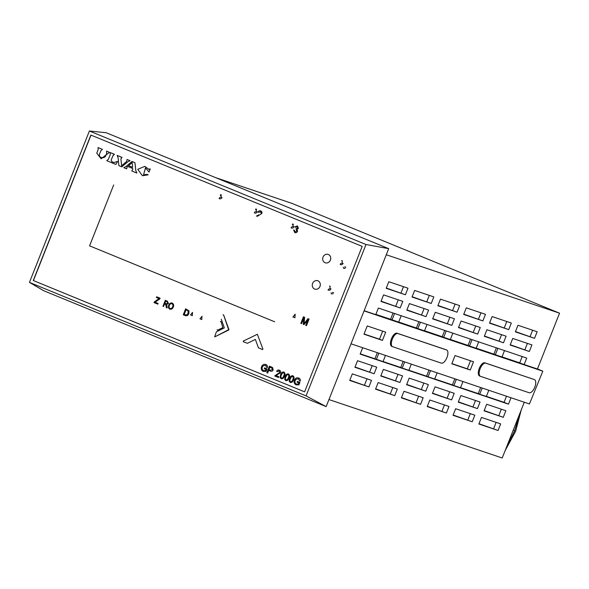<?xml version="1.0" encoding="UTF-8"?>
<svg xmlns="http://www.w3.org/2000/svg" width="589" height="589" viewBox="0 0 589 589"><rect width="100%" height="100%" fill="white"/><g stroke="black" fill="none" stroke-linecap="round" stroke-linejoin="round"><path stroke-width="0.88" d="M519.969 413.154L514.624 430.824L506.363 447.522M513.203 430.242L514.624 430.824M505.112 450.673L515.662 431.177L521.221 409.996M542.822 371.158L529.445 403.973L542.822 371.158L537.492 368.905M392.51 346.656L391.788 346.361A7.083 3.107 -67.7 0 1 391.707 346.325A7.083 3.107 -67.7 0 1 391.479 338.69A7.083 3.107 -67.7 0 1 397.001 333.197L397.884 333.558A7.083 3.107 112.3 0 0 392.362 339.05A7.083 3.107 112.3 0 0 392.591 346.693A7.083 3.107 112.3 0 0 392.672 346.722L441.375 363.148A7.083 3.107 112.3 0 0 446.896 357.656A7.083 3.107 112.3 0 0 446.676 350.013A7.083 3.107 112.3 0 0 446.587 349.984L445.704 349.623A7.083 3.107 -67.7 0 1 445.792 349.652A7.083 3.107 -67.7 0 1 445.866 349.689M351.029 343.807L529.445 403.973M537.455 369.001L364.135 310.705M364.061 333.992L379.493 339.198L382.673 331.158M451.881 363.612L467.313 368.817L470.493 360.777M364.061 310.896L542.476 371.063M480.329 376.268L479.608 375.973A7.083 3.107 -67.7 0 1 479.527 375.944A7.083 3.107 -67.7 0 1 479.299 368.302A7.083 3.107 -67.7 0 1 484.821 362.809L485.704 363.17A7.083 3.107 112.3 0 0 480.182 368.67A7.083 3.107 112.3 0 0 480.41 376.305A7.083 3.107 112.3 0 0 480.491 376.334L529.202 392.76A7.083 3.107 112.3 0 0 534.724 387.267A7.083 3.107 112.3 0 0 534.495 379.633A7.083 3.107 112.3 0 0 534.414 379.596L484.821 362.809M473.512 361.793L470.258 370.025L451.807 363.803L455.061 355.572L473.512 361.793M385.692 332.181L382.43 340.405L363.98 334.184L367.241 325.953L385.692 332.181M445.704 349.623L397.001 333.197M467.313 368.817L470.258 370.025M379.493 339.198L382.43 340.405M485.704 363.17L534.414 379.596M397.884 333.558L446.587 349.984M127.695 161.813L121.827 166.878L118.868 165.664L118.124 157.852L117.152 155.4L122.019 157.396L120.9 158.934L121.614 165.767L126.687 161.379L127.077 159.472L129.992 160.672L127.695 161.813L129.948 160.775M130.022 160.679L127.077 159.472M121.643 165.774L120.9 158.934M120.929 158.942L121.975 157.506M122.004 157.513L117.152 155.4M127.725 161.82L121.827 166.878M91.008 135.117L33.418 280.57L304.601 391.84L362.183 246.386L90.861 135.058L33.271 280.519L304.594 391.847M283.684 371.998L283.883 372.042C285.157 373.073 285.356 374.449 284.472 376.194C283.927 378.042 282.853 378.896 281.225 378.764L280.143 377.534L280.622 374.611C281.1 372.859 282.124 371.99 283.684 371.998L283.869 372.042C285.142 373.065 285.341 374.449 284.458 376.187C283.913 378.035 282.838 378.889 281.211 378.756L281.211 378.756M268.687 370.385L267.627 373.058L266.832 372.727L269.438 366.144L272.545 367.499L273.193 369.907C272.471 371.239 271.477 371.607 270.196 371.004M270.513 371.114L268.672 370.378L267.627 373.058M288.455 373.919C289.729 374.943 289.921 376.327 289.037 378.072C288.5 379.912 287.417 380.774 285.798 380.641L284.715 379.404L285.194 376.489C285.731 374.633 286.814 373.779 288.441 373.919L288.441 373.919C289.714 374.943 289.906 376.327 289.022 378.064L289.037 378.072M265.838 364.539L265.838 364.539C267.075 365.055 267.62 366.034 267.472 367.484L266.684 367.411L265.551 365.29L263.121 365.813L262.37 367.043C261.744 368.662 262.112 369.833 263.467 370.562L265.462 370.584L265.941 369.369L264.218 368.655L264.52 367.882L267.031 368.905L266.059 371.342L263.217 371.372C261.413 370.437 260.861 368.898 261.531 366.763C262.466 364.679 263.901 363.936 265.838 364.539L265.853 364.539C267.089 365.055 267.634 366.041 267.487 367.484L266.699 367.411M265.551 365.29L263.106 365.806L262.355 367.043C261.759 368.662 262.127 369.84 263.489 370.569L263.467 370.562M263.261 371.387L266.059 371.342L267.031 368.905M298.733 378.035L298.719 378.028C299.97 378.55 300.508 379.53 300.361 380.973L299.58 380.906L298.424 378.779L295.995 379.301L295.251 380.531C294.633 382.158 295.008 383.329 296.363 384.057L298.336 384.08L298.822 382.857L297.092 382.151L297.401 381.37L299.904 382.401L298.94 384.838L296.098 384.867C294.294 383.925 293.734 382.394 294.412 380.258C295.339 378.167 296.775 377.424 298.719 378.028L298.733 378.035C299.956 378.543 300.493 379.522 300.346 380.973L299.565 380.899M296.134 384.882L298.94 384.838M329.45 286.018L330.319 286.445L329.45 286.018M330.966 288.853C330.252 290.193 329.251 290.561 327.977 289.95C329.229 290.546 330.23 290.186 330.966 288.853M341.62 260.507L342.489 260.942L341.62 260.507M343.137 263.349C342.415 264.682 341.421 265.05 340.14 264.446C341.399 265.043 342.393 264.675 343.137 263.349M292.556 223.908L293.432 224.343L292.556 223.908M294.08 226.75C293.359 228.083 292.358 228.451 291.084 227.847C292.335 228.444 293.337 228.076 294.08 226.75M255.781 208.926L256.649 209.36L255.781 208.926M257.297 211.768C256.583 213.1 255.582 213.468 254.301 212.865C255.56 213.461 256.561 213.093 257.297 211.768M220.536 194.613L221.405 195.047L220.536 194.613M222.053 197.455C221.331 198.787 220.338 199.156 219.056 198.552C220.315 199.148 221.309 198.78 222.053 197.455M274.673 321.793L89.572 245.841L113.677 184.961L89.587 245.849M314.872 289.125L314.887 289.125A4.425 3.976 -71.4 0 0 314.887 289.125A4.425 3.976 -71.4 0 0 319.982 286.445A4.425 3.976 -71.4 0 0 317.721 280.739A4.425 3.976 -71.4 0 0 317.714 280.739L317.707 280.732A4.425 3.976 108.6 0 1 319.967 286.438A4.425 3.976 108.6 0 1 314.872 289.125A4.425 3.976 108.6 0 1 312.612 283.419A4.425 3.976 108.6 0 1 317.707 280.732M325.297 262.797L325.312 262.797A4.425 3.976 -71.4 0 0 325.312 262.797A4.425 3.976 -71.4 0 0 330.407 260.117A4.425 3.976 -71.4 0 0 328.139 254.411A4.425 3.976 -71.4 0 0 328.132 254.411L328.125 254.411A4.425 3.976 108.6 0 1 330.392 260.11A4.425 3.976 108.6 0 1 325.297 262.797A4.425 3.976 108.6 0 1 323.037 257.091A4.425 3.976 108.6 0 1 328.125 254.411M109.429 152.352L106.565 151.056L109.399 152.345L101.146 158.772L109.399 152.345M102.412 149.348L98.024 147.552L102.383 149.341L100.874 150.696L99.453 154.281L100.903 150.71L102.383 149.341M102.022 157.712L101.536 157.535C99.835 157.101 99.151 156.026 99.482 154.296L99.453 154.281C99.121 156.011 99.806 157.094 101.507 157.521L102.037 157.719M149.157 169.588L144.85 166.378L149.142 169.58M142.464 175.728L148.148 174.83L147.073 174.396L148.119 174.823L142.405 175.706L137.723 169.315L144.82 166.37M149.017 172.069L150.269 168.984L149.017 172.069L145.52 167.939L143.554 174.771L145.461 167.924M136.839 173.041L135.831 170.633L134.933 162.689L131.965 161.482L134.903 162.682L135.801 170.626L136.839 173.041L131.722 170.943L132.79 169.389L132.709 168.498L127.651 166.422L126.988 166.989L126.709 168.888L123.8 167.688L126.024 166.525L131.965 161.482M126.709 168.888L127.018 167.004L127.68 166.429M114.443 154.414L110.099 152.507L114.457 154.296L112.948 155.665L111.159 160.179L112.978 155.673L114.413 154.406M111.836 161.68L111.188 160.186L111.807 161.666L113.957 162.549L111.807 161.666M115.923 164.456L117.586 161.43L115.923 164.456L106.756 160.694L108.42 159.207L110.261 154.568L110.099 152.507M292.939 375.76C294.213 376.783 294.404 378.167 293.521 379.905C292.983 381.753 291.901 382.614 290.281 382.475L289.199 381.245L289.67 378.329C290.215 376.474 291.297 375.62 292.924 375.753L292.924 375.753C294.198 376.783 294.39 378.16 293.506 379.905L293.521 379.905C292.969 381.753 291.886 382.607 290.267 382.475L290.267 382.475M293.624 229.968L294.758 232.589C295.965 232.994 296.893 232.581 297.555 231.352L297.099 229.276L298.439 228.274L297.393 225.867L294.942 226.839M295.023 231.926L294.382 230.159L295.023 231.926L296.782 231.05L296.134 229.298M297.143 226.529L295.604 227.28L297.143 226.529L297.695 227.958L296.061 228.561M260.713 210.921L261.825 213.498L257.364 216.325L261.825 213.498C262.157 212.261 261.788 211.399 260.713 210.921L260.706 210.921C259.558 210.494 258.674 210.862 258.048 212.04M260.434 211.584L258.762 212.43L260.434 211.584L261.089 213.174M277.375 371.688L279.046 370.834L279.709 372.432L274.665 375.944L278.575 377.549L278.884 376.769L275.998 375.583L280.46 372.763C280.791 371.519 280.416 370.658 279.348 370.179L279.319 370.172C278.199 369.752 277.309 370.128 276.668 371.298L277.375 371.688L279.061 370.842M328.957 399.563L502.218 457.992L524.291 402.235M537.396 369.134L559.55 313.186L291.761 203.308L215.626 177.635M290.436 378.639L291.688 376.57L292.667 376.423C293.425 377.291 293.469 378.352 292.762 379.596C292.424 380.98 291.68 381.724 290.524 381.812C289.766 380.943 289.729 379.883 290.436 378.639L291.673 376.562L292.652 376.423M132.164 162.571L128.571 165.664L132.599 167.313L128.542 165.649L132.164 162.542L132.599 167.313M219.373 197.779L221.243 197.153L220.993 195.776L220.293 195.423M254.625 212.092L256.487 211.458L256.244 210.089L255.538 209.728M291.4 227.074L293.263 226.448L293.02 225.072L292.313 224.718M340.457 263.673L342.327 263.047L342.076 261.671M344.558 266.942L345.846 267.111L344.558 266.942M343.777 268.437L343.203 267.325L343.777 268.437L345.301 268.172M332.387 292.446L333.676 292.623L332.387 292.446M333.131 293.675L331.607 293.94L331.04 292.829L331.629 293.948M328.463 289.236L330.157 288.551L329.914 287.182M303.983 324.642L307.885 319.842L305.706 325.349L306.464 325.658L309.07 319.076L308.025 318.649L304.057 323.567L304.623 317.25L303.453 316.772L300.832 323.354L301.583 323.656L303.799 318.053L303.283 324.355L303.983 324.642L307.863 319.886M304.16 322.485L304.609 317.25L303.438 316.772M285.952 376.798L287.204 374.729L288.183 374.582C288.949 375.451 288.985 376.511 288.279 377.755C287.94 379.139 287.196 379.883 286.04 379.971C285.267 379.095 285.231 378.035 285.937 376.798L285.952 376.798C285.245 378.042 285.282 379.102 286.055 379.979M270.498 370.223L268.982 369.597L269.924 367.249L272.118 368.221L272.368 369.597L270.498 370.223L268.996 369.605L269.909 367.249M281.49 378.101C280.717 377.225 280.681 376.165 281.38 374.928L282.632 372.852L283.611 372.712M283.707 375.885C283.368 377.269 282.624 378.005 281.476 378.094C280.703 377.218 280.666 376.157 281.365 374.921L282.617 372.852L283.596 372.704C284.377 373.581 284.413 374.641 283.707 375.885M278.56 377.542L278.869 376.761L275.983 375.583L280.46 372.763M280.445 372.756C280.776 371.519 280.401 370.658 279.333 370.179L279.333 370.179M297.401 381.37L299.904 382.401M299.889 382.394L298.925 384.831M298.424 378.779L295.98 379.294L295.251 380.531C294.618 382.151 294.993 383.321 296.348 384.05M377.335 352.678L374.913 358.782L383.027 361.624L385.486 355.425M376.386 359.386L378.845 353.186M393.047 312.995L390.551 319.29L398.665 322.131L401.197 315.741M392.024 319.893L394.556 313.503M534.54 338.329L537.146 331.747L517.959 325.275L515.353 331.857L534.54 338.329L515.463 331.57M532.618 330.223L530.122 336.518M529.327 351.493L531.933 344.911L512.747 338.439L510.14 345.021L529.327 351.493L510.251 344.734M527.405 343.387L524.909 349.682M522.193 356.551L519.704 362.846L524.114 364.657L526.721 358.075L378.381 308.047L375.775 314.629L524.114 364.657M519.704 362.846L502.019 356.882M504.515 350.588L501.983 356.978L495.342 354.74L497.874 348.349M506.481 396.228L504.066 402.339L508.476 404.15L511.009 397.759M504.066 402.339L486.389 396.375M488.804 390.264L486.352 396.471L479.704 394.232L482.163 388.026M503.271 417.314L505.87 410.732L486.683 404.26L484.077 410.842L503.271 417.314L484.195 410.555M501.349 409.2L498.854 415.503M498.058 430.478L500.665 423.896L481.471 417.424L478.864 424.006L498.058 430.478L478.982 423.719M496.137 422.365L493.641 428.667M508.712 329.619L511.318 323.037L492.124 316.565L489.518 323.147L508.712 329.619L489.636 322.86M506.79 321.506L504.294 327.808M503.499 342.783L506.106 336.201L486.912 329.73L484.313 336.312L503.499 342.783L484.423 336.024M501.578 334.67L499.082 340.972M496.365 347.834L493.869 354.136L495.342 354.74M493.869 354.136L476.192 348.173M478.688 341.878L476.155 348.268L469.514 346.03L472.047 339.632M480.653 387.518L478.239 393.629L479.704 394.232M478.239 393.629L460.554 387.665M462.976 381.554L460.517 387.761L453.876 385.515L456.335 379.316M477.436 408.604L480.042 402.022L460.856 395.55L458.249 402.132L477.436 408.604L458.36 401.845M475.514 400.491L473.026 406.793M472.223 421.761L474.83 415.186L455.643 408.714L453.037 415.297L472.223 421.761L453.147 415.009M470.302 413.655L467.813 419.95M482.877 320.909L485.483 314.327L466.297 307.856L463.69 314.438L482.877 320.909L463.801 314.151M480.955 312.796L478.467 319.098M477.664 334.073L480.271 327.491L461.084 321.02L458.478 327.602L477.664 334.073L458.595 327.315M475.75 325.96L473.254 332.262M470.537 339.124L468.041 345.426L469.514 346.03M468.041 345.426L450.364 339.463M452.853 333.16L450.327 339.558L443.679 337.313L446.212 330.922M454.826 378.808L452.404 384.911L453.876 385.515M452.404 384.911L434.726 378.955M437.141 372.844L434.689 379.051L428.048 376.805L430.5 370.606M451.608 399.887L454.215 393.305L435.028 386.84L432.422 393.423L451.608 399.887L432.532 393.135M449.687 391.781L447.191 398.076M446.396 413.051L449.002 406.469L429.815 400.005L427.209 406.579L446.396 413.051L427.319 406.3M444.474 404.945L441.978 411.24M457.049 312.199L459.656 305.617L440.469 299.146L437.863 305.728L457.049 312.199L437.973 305.441M455.128 304.086L452.632 310.388M451.837 325.364L454.443 318.782L435.256 312.31L432.65 318.892L451.837 325.364L432.76 318.605M449.915 317.25L447.426 323.545M444.702 330.414L442.214 336.709L443.679 337.313M442.214 336.709L424.529 330.753M427.025 324.451L424.492 330.849L417.851 328.603L420.384 322.212M428.991 370.098L426.576 376.202L428.048 376.805M426.576 376.202L408.899 370.245M411.313 364.135L408.862 370.334L402.213 368.096L404.672 361.896M425.781 391.177L428.387 384.595L409.193 378.123L406.587 384.705L425.781 391.177L406.704 384.426M423.859 383.071L421.363 389.366M420.568 404.341L423.174 397.759L403.98 391.287L401.374 397.869L420.568 404.341L401.492 397.59M418.646 396.235L416.151 402.53M431.222 303.482L433.828 296.9L414.634 290.436L412.028 297.018L431.222 303.482L412.145 296.731M429.3 295.376L426.804 301.671M426.009 316.646L428.615 310.064L409.429 303.6L406.822 310.175L426.009 316.646L406.933 309.895M424.087 308.54L421.591 314.835M418.875 321.704L416.379 327.999L417.851 328.603M416.379 327.999L398.701 322.043M403.163 361.388L400.748 367.492L402.213 368.096M400.748 367.492L383.064 361.528M399.946 382.467L402.552 375.885L383.365 369.413L380.759 375.996L399.946 382.467L380.869 375.716M398.024 374.361L395.536 380.656M394.733 395.631L397.339 389.049L378.153 382.578L375.546 389.16L394.733 395.631L375.657 388.88M392.811 387.525L390.323 393.82M405.387 294.772L407.993 288.19L388.806 281.719L386.2 288.301L405.387 294.772L386.31 288.021M403.465 286.666L400.976 292.961M400.174 307.937L402.78 301.354L383.594 294.883L380.987 301.465L400.174 307.937L381.105 301.185M398.26 299.83L395.764 306.125M390.551 319.29L375.892 314.349M374.913 358.782L360.254 353.842M508.476 404.15L360.144 354.122L362.669 347.731M374.118 373.757L376.724 367.175L357.538 360.704L354.931 367.286L374.118 373.757L355.042 366.999M372.196 365.651L369.701 371.946M368.905 386.921L371.512 380.339L352.325 373.868L349.719 380.45L368.905 386.921L349.829 380.163M366.984 378.815L364.488 385.11M559.55 313.186L386.288 254.757M214.911 336.79L228.746 330.002L223.584 314.872L223.003 314.909L223.599 314.879L223.003 314.909L223.599 314.879L228.944 329.538L214.926 336.79M221.273 319.238L224.335 327.918L216.391 331.821L214.676 336.805M217.105 329.766L217.518 330.208L222.856 327.587L220.993 321.461L220.396 321.491L220.993 321.461L222.87 327.587L217.518 330.208L217.105 329.766M262.495 349.594L262.922 349.115L257.378 334.265L243.316 341.075L243.301 341.723L247.424 343.299L255.368 339.404L258.431 347.819L262.495 349.594L262.922 349.115L257.378 334.265M247.424 343.299L255.368 339.404L258.446 347.819M166.253 303.769L164.898 303.21L165.671 301.251L167.166 301.863L167.806 303.247L166.238 303.762L164.898 303.21M164.883 303.202L165.656 301.244M163.573 306.516L164.633 303.887L163.573 306.516L162.947 306.258L165.288 300.331L167.416 301.207L168.469 303.519L166.496 304.579L167.158 307.981L166.348 307.649L165.686 304.351L164.618 303.88M165.288 300.331L167.401 301.2L168.469 303.519L166.481 304.572L166.967 306.03M166.952 306.03L167.143 307.981M172.629 306.788C172.143 308.15 171.281 308.724 170.052 308.511C169.043 307.826 168.807 306.832 169.337 305.536L169.352 305.544C169.816 304.115 170.685 303.512 171.959 303.733C172.96 304.461 173.188 305.477 172.629 306.788M170.066 308.511C169.058 307.826 168.822 306.84 169.352 305.544C169.831 304.115 170.7 303.519 171.973 303.733M172.216 303.055C173.6 303.976 173.954 305.308 173.276 307.06C172.584 308.798 171.421 309.505 169.809 309.188L169.794 309.181C168.439 308.297 168.071 306.987 168.69 305.264C169.389 303.445 170.567 302.709 172.216 303.055L172.231 303.063C173.615 303.976 173.969 305.316 173.291 307.068L173.291 307.068C172.57 308.791 171.406 309.497 169.794 309.181M185.388 314.828L186.838 314.938L188.112 313.267L188.009 310.786L186.036 309.836L184.261 314.364L185.388 314.828L184.247 314.364L186.036 309.836M185.609 308.85L188.966 310.823L188.848 313.584C188.075 315.461 186.86 316.124 185.182 315.557L183.267 314.776L185.609 308.85L188.966 310.823L188.848 313.584C188.09 315.468 186.875 316.131 185.196 315.564M192.323 315.667L192.529 312.413L190.534 314.931L192.323 315.667L190.534 314.931M192.529 312.413L190.519 314.924M201.784 319.547L201.99 316.293L199.995 318.811L201.784 319.547L199.995 318.811M201.99 316.293L199.98 318.811M156.387 297.497L156.681 296.797L160.098 298.203L159.818 298.903L155.062 302.209L158.102 303.453L157.83 304.152L154.046 302.606L154.333 301.877L159.052 298.586L156.387 297.497M156.667 296.797L160.083 298.196L159.803 298.895L155.047 302.201L158.102 303.453M158.088 303.453L157.815 304.152M295.163 314.18L292.932 316.97L294.92 317.788L295.148 314.173L294.345 315.306M294.331 315.299L292.917 316.963L294.92 317.788M304.071 323.575L304.174 322.485M309.056 319.076L308.01 318.649M306.464 325.658L309.07 319.076M301.583 323.656L303.791 318.104M258.527 214.875L256.362 216.163M294.758 232.589C295.936 232.986 296.871 232.567 297.555 231.352L297.099 229.276L298.439 228.274L297.393 225.867M113.957 162.549L117.586 161.43M148.781 169.183L150.151 168.94M143.554 174.771L147.073 174.396M101.146 158.772L96.765 153.184L98.186 149.599L98.024 147.552M101.536 157.535L101.507 157.521C104.305 158.205 106.013 156.718 106.631 153.074L106.565 151.056M289.022 378.064C288.485 379.912 287.403 380.766 285.783 380.634M285.937 376.798L287.189 374.729L288.168 374.582M269.438 366.144L272.545 367.499L273.193 369.907C272.457 371.232 271.463 371.6 270.182 370.996M290.524 381.812C289.751 380.936 289.714 379.876 290.421 378.631M264.52 367.882L267.008 368.905M326.159 406.616L306.066 395.896L29.45 282.389L43.652 290.701L326.159 406.616L388.703 248.654L106.197 132.731L89.388 131.008L366.005 244.516L388.703 248.654M306.066 395.896L366.005 244.516M29.45 282.389L89.388 131.008M446.676 350.013L445.792 349.652M534.495 379.633L533.612 379.264M480.41 376.305L479.527 375.944M392.591 346.693L391.707 346.325"/></g></svg>
